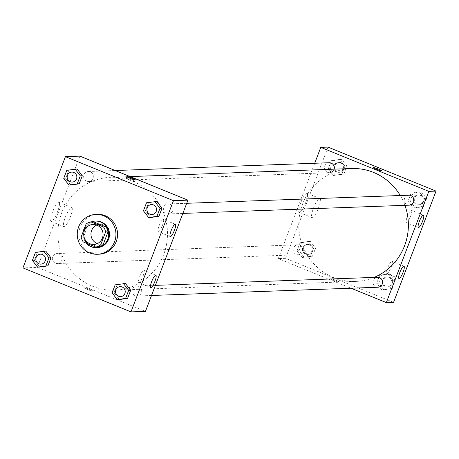 <?xml version="1.0" encoding="UTF-8"?>
<svg xmlns="http://www.w3.org/2000/svg" width="459" height="459" viewBox="0 0 459 459"><rect width="100%" height="100%" fill="white"/><g stroke="black" fill="none" stroke-linecap="round" stroke-linejoin="round"><path stroke-width="0.34" stroke-dasharray="2.29 1.72" d="M96.665 225.088A9.972 9.673 87.9 0 1 100.257 224.233A9.972 9.673 87.9 0 1 104.159 224.927A9.972 9.673 87.9 0 1 110.154 235.886A9.972 9.673 87.9 0 1 100.98 244.159A9.972 9.673 87.9 0 1 97.342 243.568M93.32 221.754A12.869 12.485 87.9 0 0 88.53 223.894L83.561 236.901A12.869 12.485 87.9 0 0 85.649 241.841L98.283 246.988M91.525 221.817A13.294 12.898 -92.1 0 0 84.84 227.337M83.142 231.778A13.294 12.898 -92.1 0 0 86.08 243.081M97.09 247.625A13.294 12.898 87.9 0 1 83.716 234.807A13.294 12.898 87.9 0 1 96.12 221.054M83.561 236.901L81.157 236.987M88.53 223.894L86.12 223.981M85.649 241.841L83.24 241.927M98.937 254.206A19.938 19.347 87.9 0 1 78.873 234.985A19.938 19.347 87.9 0 1 97.486 214.359M146.507 202.792L156.8 201.455L148.515 202.717L145.451 210.75L150.667 217.514L145.451 210.75L143.443 210.819M115.169 284.861L125.462 283.524L117.177 284.792L114.107 292.819L119.329 299.584L114.107 292.819L112.099 292.888M35.458 252.387L45.751 251.05L37.466 252.312L34.402 260.345L39.617 267.109L34.402 260.345L32.394 260.414M66.796 170.318L77.089 168.981L68.804 170.243L65.74 178.27L70.956 185.04L65.74 178.27L63.732 178.344M84.485 287.799A4.567 0.442 20.9 0 0 84.347 287.845A4.567 0.442 20.9 0 0 88.455 289.893A4.567 0.442 20.9 0 0 92.884 291.109A4.567 0.442 20.9 0 0 89.247 289.25A4.567 0.442 20.9 0 0 84.485 287.799A4.567 0.442 -159.1 0 1 89.253 289.245A4.567 0.442 -159.1 0 1 92.884 291.104A4.567 0.442 -159.1 0 1 88.455 289.887A4.567 0.442 -159.1 0 1 84.347 287.845A4.567 0.442 -159.1 0 1 84.49 287.793M79.883 156.129L37.403 267.368L22.95 267.895M37.403 267.368L145.446 311.386M52.527 211.972A10.345 2.295 112.2 0 0 51.127 221.462A10.345 2.295 112.2 0 0 57.151 212.741A10.345 2.295 112.2 0 0 58.936 202.299A10.345 2.295 112.2 0 0 52.527 211.972M65.35 217.193A10.345 2.295 -67.8 0 1 71.753 207.52A10.345 2.295 -67.8 0 1 69.975 217.968A10.345 2.295 -67.8 0 1 63.944 226.683A10.345 2.295 -67.8 0 1 65.35 217.193M134.625 181.477A4.567 0.442 20.9 0 0 134.768 181.425A4.567 0.442 20.9 0 0 130.654 179.383A4.567 0.442 20.9 0 0 126.231 178.167A4.567 0.442 20.9 0 0 129.863 180.026A4.567 0.442 20.9 0 0 134.625 181.477M142.938 276.438A6.644 1.475 112.2 0 0 143.839 270.34A6.644 1.475 112.2 0 0 139.966 275.939A6.644 1.475 112.2 0 0 138.825 282.652A6.644 1.475 112.2 0 0 142.938 276.438M162.406 225.455A6.644 1.475 112.2 0 0 163.306 219.356A6.644 1.475 112.2 0 0 159.434 224.956A6.644 1.475 112.2 0 0 158.292 231.669A6.644 1.475 112.2 0 0 162.406 225.455M86.711 181.116A4.986 4.837 87.9 0 1 88.294 171.5A4.986 4.837 87.9 0 1 93.309 176.308A4.986 4.837 87.9 0 1 86.711 181.116M138.618 286.393A4.986 4.837 87.9 0 1 137.029 296.009A4.986 4.837 87.9 0 1 132.014 291.207A4.986 4.837 87.9 0 1 138.618 286.393M169.956 204.324A4.986 4.837 87.9 0 1 168.367 213.94A4.986 4.837 87.9 0 1 163.352 209.132A4.986 4.837 87.9 0 1 169.956 204.324M58.907 253.919A4.986 4.837 87.9 0 1 57.318 263.535A4.986 4.837 87.9 0 1 52.303 258.727A4.986 4.837 87.9 0 1 58.907 253.919M132.72 181.225A56.497 54.816 87.9 0 1 166.709 243.356A56.497 54.816 87.9 0 1 114.721 290.214A56.497 54.816 87.9 0 1 57.88 235.748A56.497 54.816 87.9 0 1 110.608 177.3A56.497 54.816 87.9 0 1 132.72 181.225M400.277 195.517A56.497 54.816 87.9 0 1 404.918 205.322M374.119 277.397A56.497 54.816 87.9 0 1 355.622 281.436A56.497 54.816 87.9 0 1 298.78 226.976A56.497 54.816 87.9 0 1 351.508 168.522M329.195 162.727A4.986 4.837 -92.1 0 0 327.611 172.343A4.986 4.837 -92.1 0 0 334.009 169.159M377.929 287.236A4.986 4.837 87.9 0 1 372.915 282.428A4.986 4.837 87.9 0 1 377.568 277.27M409.267 205.167A4.986 4.837 87.9 0 1 404.253 200.359A4.986 4.837 87.9 0 1 408.906 195.201M299.807 245.146A4.986 4.837 87.9 0 1 298.218 254.762A4.986 4.837 87.9 0 1 293.203 249.954A4.986 4.837 87.9 0 1 299.807 245.146M314.708 163.255L278.303 258.595L351.015 288.218M333.538 175.476L328.323 168.711L331.387 160.679L339.671 159.416L344.893 166.181L341.823 174.208L333.538 175.476L341.823 174.208L344.893 166.181L339.671 159.416L331.387 160.679L328.323 168.711L333.538 175.476L343.831 174.139L346.901 166.112L341.68 159.342L333.395 160.61L330.325 168.637L335.546 175.401M302.2 257.545L296.979 250.78L300.048 242.748L308.333 241.486L313.549 248.25L310.485 256.283L302.2 257.545L310.485 256.283L313.549 248.25L308.333 241.486L300.048 242.748L296.979 250.78L302.2 257.545L312.493 256.208L315.557 248.181L310.341 241.417L302.056 242.679L298.987 250.706L304.208 257.47M381.911 290.019L376.69 283.255L379.754 275.228L388.044 273.96L393.26 280.73L390.196 288.757L381.911 290.019L390.196 288.757L393.26 280.73L388.044 273.96L379.754 275.228L376.69 283.255L381.911 290.019L392.204 288.682L395.268 280.656L390.047 273.891L381.762 275.153L378.698 283.18L383.919 289.945M328.007 147.092L285.532 258.331L393.57 302.349M419.383 191.891L424.598 198.655L421.534 206.688L413.249 207.95L408.028 201.185L411.098 193.153L419.383 191.891L411.098 193.153L408.028 201.185L413.249 207.95L421.534 206.688L424.598 198.655L419.383 191.891L421.391 191.822L413.106 193.084L410.036 201.111L415.257 207.875L423.542 206.613L426.606 198.586L421.391 191.822M391.062 267.402A6.644 1.475 112.2 0 0 391.969 261.303A6.644 1.475 112.2 0 0 388.096 266.903A6.644 1.475 112.2 0 0 386.948 273.616A6.644 1.475 112.2 0 0 391.062 267.402M410.535 216.418A6.644 1.475 112.2 0 0 411.436 210.32A6.644 1.475 112.2 0 0 407.563 215.919A6.644 1.475 112.2 0 0 406.422 222.632A6.644 1.475 112.2 0 0 410.535 216.418M306.83 193.222A10.345 2.295 112.2 0 0 300.84 202.453A10.345 2.295 112.2 0 0 299.251 212.425A10.345 2.295 112.2 0 0 305.281 203.704A10.345 2.295 112.2 0 0 307.06 193.256A10.345 2.295 112.2 0 0 306.83 193.222M285.532 258.331L278.303 258.595M334.032 280.541A4.567 0.442 20.9 0 0 339.402 282.13A4.567 0.442 20.9 0 0 335.294 280.088A4.567 0.442 20.9 0 0 330.864 278.871A4.567 0.442 20.9 0 0 334.032 280.541A4.567 0.442 -159.1 0 1 330.87 278.865A4.567 0.442 -159.1 0 1 335.294 280.082A4.567 0.442 -159.1 0 1 339.408 282.124A4.567 0.442 -159.1 0 1 334.032 280.535M319.653 198.443A10.345 2.295 -67.8 0 1 319.883 198.483A10.345 2.295 -67.8 0 1 318.098 208.931A10.345 2.295 -67.8 0 1 312.074 217.646A10.345 2.295 -67.8 0 1 313.663 207.675A10.345 2.295 -67.8 0 1 319.653 198.443M373.345 167.627L373.345 167.633A4.567 0.442 20.9 0 0 377.453 169.675A4.567 0.442 20.9 0 0 381.882 170.891L381.882 170.891M340.383 162.738A4.986 4.837 87.9 0 1 338.794 172.354A4.986 4.837 87.9 0 1 333.779 167.546A4.986 4.837 87.9 0 1 340.383 162.738M343.831 174.139L341.823 174.208M346.901 166.112L344.893 166.181M341.68 159.342L339.671 159.416M333.395 160.61L331.387 160.679M330.325 168.637L328.323 168.711M341.186 162.71A4.986 4.837 87.9 0 1 339.597 172.326A4.986 4.837 87.9 0 1 334.582 167.518A4.986 4.837 87.9 0 1 341.186 162.71M309.045 244.808A4.986 4.837 87.9 0 1 307.455 254.424A4.986 4.837 87.9 0 1 302.441 249.616A4.986 4.837 87.9 0 1 309.045 244.808M312.493 256.208L310.485 256.283M315.557 248.181L313.549 248.25M310.341 241.417L308.333 241.486M302.056 242.679L300.048 242.748M298.987 250.706L296.979 250.78M309.848 244.779A4.986 4.837 87.9 0 1 308.259 254.395A4.986 4.837 87.9 0 1 303.244 249.587A4.986 4.837 87.9 0 1 309.848 244.779M420.094 195.213A4.986 4.837 87.9 0 1 418.505 204.829A4.986 4.837 87.9 0 1 413.49 200.021A4.986 4.837 87.9 0 1 420.094 195.213M415.257 207.875L413.249 207.95M423.542 206.613L421.534 206.688M426.606 198.586L424.598 198.655M413.106 193.084L411.098 193.153M410.036 201.111L408.028 201.185M420.897 195.184A4.986 4.837 87.9 0 1 419.308 204.8A4.986 4.837 87.9 0 1 414.293 199.992A4.986 4.837 87.9 0 1 420.897 195.184M388.756 277.282A4.986 4.837 87.9 0 1 387.166 286.898A4.986 4.837 87.9 0 1 382.152 282.096A4.986 4.837 87.9 0 1 388.756 277.282M392.204 288.682L390.196 288.757M395.268 280.656L393.26 280.73M390.047 273.891L388.044 273.96M381.762 275.153L379.754 275.228M378.698 283.18L376.69 283.255M389.559 277.253A4.986 4.837 87.9 0 1 387.97 286.869A4.986 4.837 87.9 0 1 382.955 282.067A4.986 4.837 87.9 0 1 389.559 277.253M72.195 182.062A4.986 4.837 87.9 0 1 67.18 177.26A4.986 4.837 87.9 0 1 71.834 172.102M68.804 170.243L65.74 178.27M40.857 264.132A4.986 4.837 87.9 0 1 35.842 259.329A4.986 4.837 87.9 0 1 40.495 254.171M37.466 252.312L34.402 260.345M151.906 214.542A4.986 4.837 87.9 0 1 146.891 209.734A4.986 4.837 87.9 0 1 151.545 204.576M148.515 202.717L145.451 210.75M120.568 296.612A4.986 4.837 87.9 0 1 115.553 291.804A4.986 4.837 87.9 0 1 120.201 286.646M117.177 284.792L114.107 292.819M93.756 244.423L100.98 244.159M93.028 224.497L100.257 224.233M51.127 221.462L63.944 226.683M58.936 202.299L71.753 207.52M126.822 176.606L126.231 178.167M135.359 179.871L134.768 181.425M155.842 275.234L143.839 270.34M150.827 287.546L138.825 282.652M175.315 224.25L163.306 219.356M170.295 236.557L158.292 231.669M130.104 176.589L110.608 177.3M355.622 281.436L114.721 290.214M88.662 181.466L329.562 172.693M88.294 171.5L115.215 170.518M155.383 285.366L136.667 286.049M151.516 295.481L137.029 296.009M186.721 203.297L168.005 203.974M182.854 213.412L168.367 213.94M297.857 244.796L56.956 253.569M298.218 254.762L57.318 263.535M403.972 266.197L391.969 261.303M398.957 278.504L386.948 273.616M423.439 215.214L411.436 210.32M418.424 227.521L406.422 222.632M299.251 212.425L312.074 217.646M307.06 193.256L319.883 198.483M339.235 162.36L338.432 162.388M339.597 172.326L338.794 172.354M307.897 244.429L307.094 244.463M308.259 254.395L307.455 254.424M418.947 194.834L418.143 194.868M419.308 204.8L418.505 204.829M387.603 276.909L386.799 276.938M387.97 286.869L387.166 286.898"/><path stroke-width="0.69" d="M97.342 243.568A9.972 9.673 87.9 0 1 90.951 234.549A9.972 9.673 87.9 0 1 96.665 225.088M96.929 225.185A9.972 9.673 87.9 0 1 102.931 236.15A9.972 9.673 87.9 0 1 93.756 244.423A9.972 9.673 87.9 0 1 83.722 234.807A9.972 9.673 87.9 0 1 93.028 224.497A9.972 9.673 87.9 0 1 96.929 225.185M86.12 223.981L81.157 236.987A12.869 12.485 87.9 0 0 83.24 241.927L95.874 247.074A12.869 12.485 87.9 0 0 100.659 244.934L105.627 231.927A12.869 12.485 87.9 0 0 103.545 226.987L90.911 221.84A12.869 12.485 87.9 0 0 86.12 223.981M100.659 244.934L103.068 244.848L108.037 231.841L105.627 231.927M103.545 226.987L105.954 226.901L93.32 221.754L90.911 221.84M105.954 226.901A12.869 12.485 87.9 0 1 108.037 231.841M103.068 244.848A12.869 12.485 87.9 0 1 98.283 246.988L95.874 247.074M86.08 243.081A13.294 12.898 -92.1 0 0 96.287 247.653A13.294 12.898 -92.1 0 0 107.808 239.259A13.294 12.898 -92.1 0 0 95.317 221.083A13.294 12.898 -92.1 0 0 91.525 221.817M84.84 227.337A13.294 12.898 -92.1 0 0 83.142 231.778M95.317 221.083L96.12 221.054A13.294 12.898 87.9 0 1 101.324 221.978A13.294 12.898 87.9 0 1 108.605 239.231A13.294 12.898 87.9 0 1 97.09 247.625L96.287 247.653M103.682 215.799A19.938 19.347 87.9 0 1 115.679 237.728A19.938 19.347 87.9 0 1 97.331 254.269A19.938 19.347 87.9 0 1 77.267 235.042A19.938 19.347 87.9 0 1 95.879 214.416A19.938 19.347 87.9 0 1 103.682 215.799M95.879 214.416L97.486 214.359A19.938 19.347 87.9 0 1 105.289 215.741A19.938 19.347 87.9 0 1 117.286 237.67A19.938 19.347 87.9 0 1 98.937 254.206L97.331 254.269M130.993 311.908L173.468 200.669L65.43 156.651L22.95 267.895L130.993 311.908L145.446 311.386L187.92 200.147L173.468 200.669M148.659 217.583L158.952 216.252L162.021 208.22L156.8 201.455L146.507 202.792L143.443 210.819L148.659 217.583L156.944 216.321L160.013 208.294L154.792 201.53M117.32 299.658L127.613 298.321L130.677 290.289L125.462 283.524L115.169 284.861L112.099 292.888L117.32 299.658L125.605 298.39L128.675 290.363L123.454 283.599M37.609 267.178L47.902 265.847L50.972 257.815L45.751 251.05L35.458 252.387L32.394 260.414L37.609 267.178L45.894 265.916L48.964 257.889L43.743 251.125M68.953 185.109L79.246 183.772L82.31 175.745L77.089 168.981L66.796 170.318L63.732 178.344L68.953 185.109L77.238 183.847L80.302 175.82L75.081 169.055M187.92 200.147L79.883 156.129L65.43 156.651M135.216 179.922A4.567 0.442 -159.1 0 1 130.459 178.465A4.567 0.442 -159.1 0 1 126.822 176.606A4.567 0.442 -159.1 0 1 131.251 177.822A4.567 0.442 -159.1 0 1 135.359 179.871A4.567 0.442 -159.1 0 1 135.216 179.922M154.941 281.333A6.644 1.475 -67.8 0 1 150.827 287.546A6.644 1.475 -67.8 0 1 151.969 280.833A6.644 1.475 -67.8 0 1 155.842 275.234A6.644 1.475 -67.8 0 1 154.941 281.333M174.409 230.343A6.644 1.475 -67.8 0 1 170.295 236.557A6.644 1.475 -67.8 0 1 171.442 229.85A6.644 1.475 -67.8 0 1 175.315 224.25A6.644 1.475 -67.8 0 1 174.409 230.343M130.104 176.589L351.508 168.522A56.497 54.816 87.9 0 1 373.62 172.452A56.497 54.816 87.9 0 1 400.277 195.517M404.918 205.322A56.497 54.816 87.9 0 1 374.119 277.397M334.009 169.159A4.986 4.837 -92.1 0 0 329.195 162.727L115.215 170.518M155.383 285.366L377.568 277.27A4.986 4.837 87.9 0 1 382.519 283.1A4.986 4.837 87.9 0 1 377.929 287.236L151.516 295.481M186.721 203.297L408.906 195.201A4.986 4.837 87.9 0 1 413.857 201.031A4.986 4.837 87.9 0 1 409.267 205.167L182.854 213.412M428.821 191.369L386.346 302.607L393.57 302.349L436.05 191.105L428.821 191.369L320.784 147.35L314.708 163.255M351.015 288.218L386.346 302.607M399.101 278.533A6.644 1.475 -67.8 0 1 398.957 278.504A6.644 1.475 -67.8 0 1 400.099 271.797A6.644 1.475 -67.8 0 1 403.972 266.197A6.644 1.475 -67.8 0 1 403.071 272.29A6.644 1.475 -67.8 0 1 399.101 278.533M423.29 215.185A6.644 1.475 -67.8 0 1 423.439 215.214A6.644 1.475 -67.8 0 1 422.538 221.307A6.644 1.475 -67.8 0 1 418.424 227.521A6.644 1.475 -67.8 0 1 419.446 221.118A6.644 1.475 -67.8 0 1 423.29 215.185M436.05 191.105L328.007 147.092L320.784 147.35M381.882 170.891A4.567 0.442 20.9 0 0 378.715 169.222A4.567 0.442 -159.1 0 1 381.882 170.891A4.567 0.442 -159.1 0 1 377.453 169.675A4.567 0.442 -159.1 0 1 373.345 167.627A4.567 0.442 -159.1 0 1 378.715 169.222A4.567 0.442 20.9 0 0 373.345 167.633M71.834 172.102L71.828 172.102A4.986 4.837 87.9 0 1 76.785 177.931A4.986 4.837 87.9 0 1 72.195 182.062L72.189 182.062A4.986 4.837 87.9 0 1 67.175 177.26A4.986 4.837 87.9 0 1 71.828 172.102L71.834 172.102A4.986 4.837 87.9 0 1 76.779 177.931A4.986 4.837 87.9 0 1 72.189 182.062M70.956 185.04L79.246 183.772L77.238 183.847M79.246 183.772L82.31 175.745L80.302 175.82M82.31 175.745L77.089 168.981M40.49 254.171L40.495 254.171A4.986 4.837 87.9 0 1 45.447 260.001A4.986 4.837 87.9 0 1 40.857 264.132L40.857 264.132A4.986 4.837 87.9 0 1 35.836 259.329A4.986 4.837 87.9 0 1 42.44 254.516A4.986 4.837 87.9 0 1 40.851 264.132L40.851 264.132M39.617 267.109L47.902 265.847L45.894 265.916M47.902 265.847L50.972 257.815L48.964 257.889M50.972 257.815L45.751 251.05M151.539 204.576L151.545 204.576A4.986 4.837 87.9 0 1 156.496 210.406A4.986 4.837 87.9 0 1 151.906 214.537A4.986 4.837 87.9 0 1 151.906 214.542A4.986 4.837 87.9 0 1 146.886 209.734A4.986 4.837 87.9 0 1 153.49 204.921A4.986 4.837 87.9 0 1 151.9 214.542L151.906 214.537M150.667 217.514L158.952 216.252L156.944 216.321M158.952 216.252L162.021 208.22L160.013 208.294M162.021 208.22L156.8 201.455M120.206 286.646L120.201 286.646A4.986 4.837 87.9 0 1 125.158 292.475A4.986 4.837 87.9 0 1 120.568 296.612L120.568 296.612A4.986 4.837 87.9 0 1 115.548 291.804A4.986 4.837 87.9 0 1 122.157 286.995A4.986 4.837 87.9 0 1 120.562 296.612L120.562 296.612M119.329 299.584L127.613 298.321L125.605 298.39M127.613 298.321L130.677 290.289L128.675 290.363M130.677 290.289L125.462 283.524"/></g></svg>
